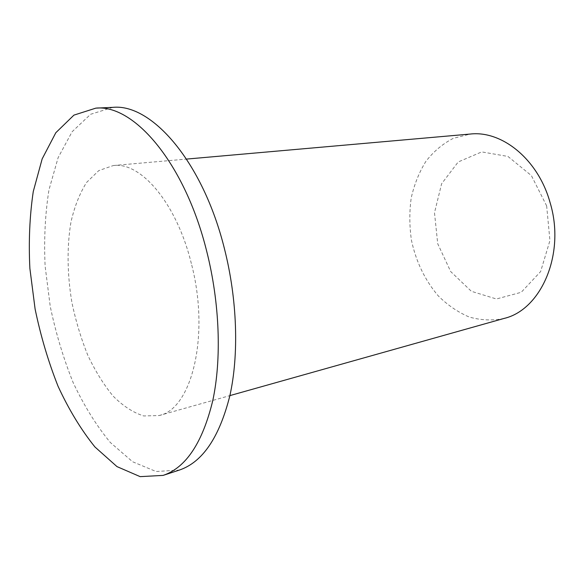 <?xml version="1.0" encoding="UTF-8"?>
<svg xmlns="http://www.w3.org/2000/svg" width="584" height="584" viewBox="0 0 584 584"><rect width="100%" height="100%" fill="white"/><g stroke="black" fill="none" stroke-linecap="round" stroke-linejoin="round"><path stroke-width="0.44" stroke-dasharray="2.92 2.19" d="M546.653 205.897L531.411 175.616L507.949 156.439L481.727 151.906L458.199 161.972L441.614 183.756L434.496 212.729L437.723 243.74L450.68 271.545L471.361 291.292L496.393 298.986L521.213 292.307L540.616 271.589L549.938 240.55L546.653 205.897M504.043 318.441C492.414 320.798 480.8 320.324 469.207 317.01C457.929 312.199 447.599 305.14 438.219 295.832C424.926 280.167 415.99 261.596 411.421 240.119C409.384 225.906 409.311 211.875 411.202 198.027C414.217 184.573 419.1 172.382 425.846 161.432C433.576 151.497 442.709 143.803 453.25 138.357L470.266 134.05M191.348 263.559C176.602 203.028 140.751 161.658 113.296 165.542L98.784 170.601L86.585 182.442C79.745 193.311 74.54 206.502 70.963 222.037C66.817 246.484 67.197 274.327 71.876 302.322C75.737 320.857 81.03 338.464 87.761 355.16C95.214 370.971 103.667 384.622 113.128 396.105C123.012 406.019 133.21 412.632 143.73 415.954L159.089 415.538C191.632 409.304 210.306 335.676 191.348 263.559M112.851 107.361L90.608 114.289L72.139 131.707L58.137 157.622L48.939 189.953C45.158 213.985 43.888 239.36 45.107 266.078L50.224 306.286C55.787 333.011 63.437 358.474 73.183 382.666C84.008 405.668 96.382 425.612 110.325 442.489L132.605 461.761L156.045 471.5L179.295 470.091M159.089 415.538L229.884 395.609M113.296 165.542L186.559 159.082"/><path stroke-width="0.88" d="M186.559 159.082L470.266 134.05C501.933 130.334 538.192 159.352 550.077 202.568C565.728 253.85 541.134 309.849 504.043 318.441L229.884 395.609M163.111 475.398L179.295 470.091C202.473 462.251 219.321 437.489 229.848 395.799C239.046 354.641 237.33 299.577 224.453 248.762C202.801 161.367 151.468 103.397 112.851 107.361L95.834 108.135L73.934 115.121L55.823 132.714L42.165 158.885L33.266 191.545C29.667 215.817 28.536 241.447 29.879 268.436L35.106 309.053C40.712 336.07 48.362 361.817 58.071 386.301C68.839 409.596 81.125 429.817 94.937 446.972L116.99 466.609L140.16 476.639L163.111 475.398C185.982 467.667 202.538 442.738 212.773 400.609C221.708 358.992 219.774 303.184 206.794 251.638C184.967 162.965 133.911 104.149 95.834 108.135"/></g></svg>
